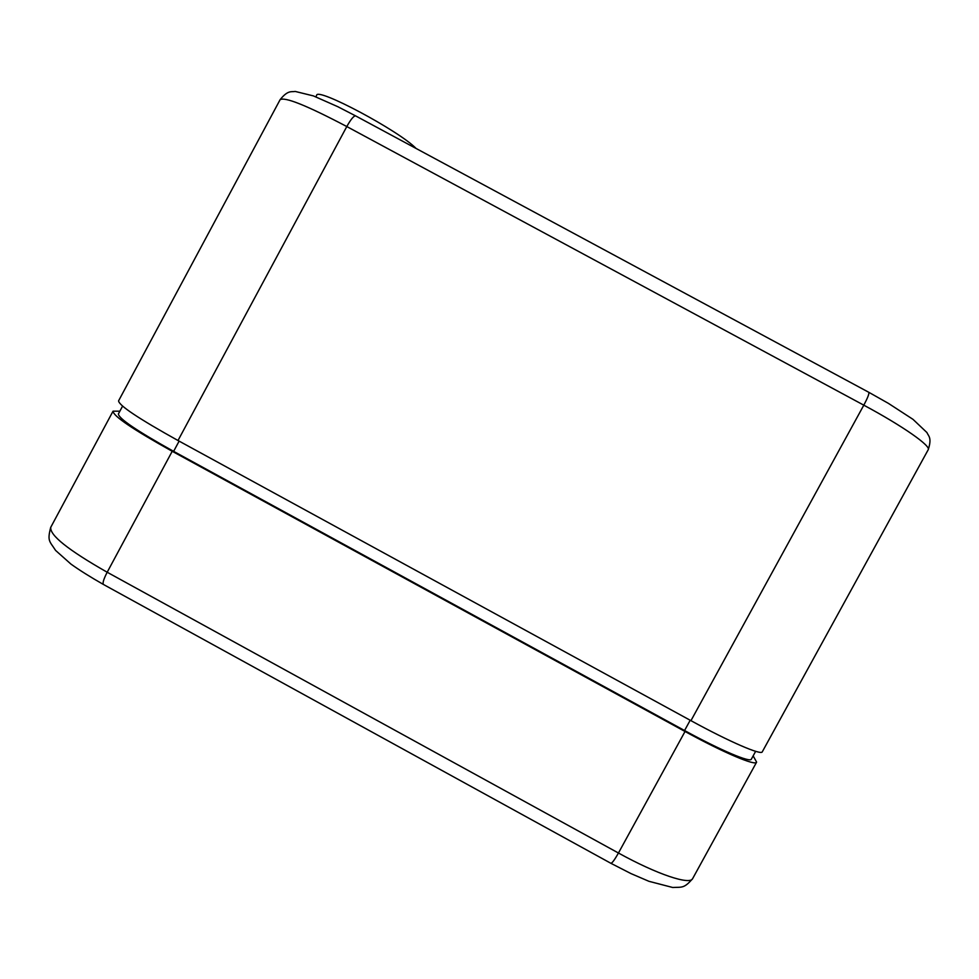 <?xml version="1.0" encoding="UTF-8"?>
<svg xmlns="http://www.w3.org/2000/svg" width="979" height="979" viewBox="0 0 979 979"><rect width="100%" height="100%" fill="white"/><g stroke="black" fill="none" stroke-linecap="round" stroke-linejoin="round"><path stroke-width="1.47" d="M755.641 751.334L751.37 759.129C750.587 762.971 720.74 750.367 684.566 730.53L173.626 451.356C136.95 430.931 118.545 418.449 118.398 413.921L122.571 406.138M178.007 440.513L346.799 126.548C306.77 105.475 284.522 96.542 280.067 99.76L118.581 400.852C118.851 405.416 138.651 418.633 178.007 440.513L690.954 720.666C729.796 741.947 761.638 755.641 762.311 751.774L928.153 449.826C931.555 446.277 903.03 426.208 863.808 405.171L690.954 720.666M416.075 148.453C399.297 130.941 316.498 86.813 316.621 95.379L315.838 96.848M112.977 411.302L50.81 527.192C49.329 534.999 68.126 550.014 107.188 572.238L618.447 853.015C614.335 860.308 611.753 863.698 610.7 863.197L103.713 584.622C102.232 583.741 103.395 579.605 107.188 572.238L172.218 451.282C132.887 429.377 113.16 416.014 113.038 411.18L119.866 411.18M172.218 451.282L685.031 731.484C723.848 752.79 755.8 766.263 756.62 762.139L753.157 755.861M179.12 441.125L173.626 451.356M690.195 720.25L684.566 730.53M928.214 449.716C932.204 437.442 928.3 436.096 926.978 432.596L913.003 419.355L888.369 403.348L868.838 392.322L355.499 115.828C353.578 116.011 350.678 119.585 346.799 126.548L863.808 405.171C867.59 398.074 869.266 393.791 868.838 392.322L868.606 392.2M280.153 99.613C288.059 89.762 291.509 92.161 295.217 91.439L313.439 95.918L337.804 106.699L355.842 116.011M756.559 762.237L692.716 878.481C690.342 885.444 657.129 874.406 618.447 853.015L685.031 731.484M103.309 584.402C90.276 576.974 79.47 570.194 70.916 564.063L55.583 550.418C49.562 540.971 47.114 541.363 50.688 527.436M692.618 878.677C683.88 888.834 681.788 886.962 672.695 887.488L648.93 881.308L630.941 873.574L610.969 863.343"/></g></svg>

